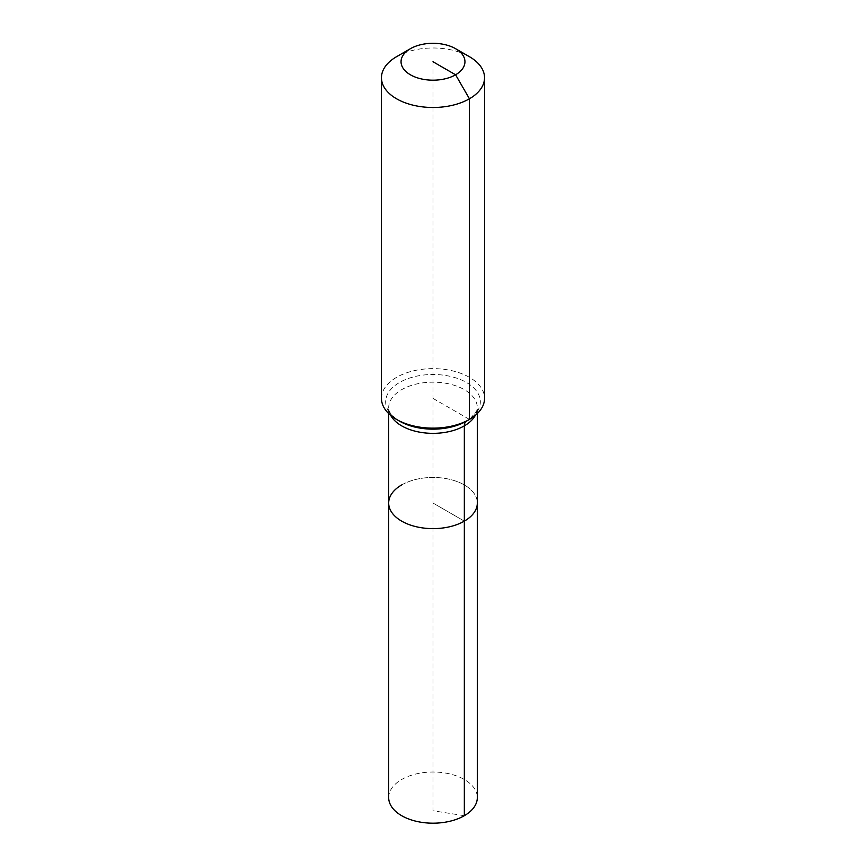 <?xml version="1.0" encoding="UTF-8"?>
<svg xmlns="http://www.w3.org/2000/svg" width="866" height="866" viewBox="0 0 866 866"><rect width="100%" height="100%" fill="white"/><g stroke="black" fill="none" stroke-linecap="round" stroke-linejoin="round"><path stroke-width="0.65" stroke-dasharray="4.33 3.25" d="M388.682 797.608A44.318 25.59 180 0 1 401.662 779.508A44.318 25.59 180 0 1 449.963 773.966A44.318 25.59 180 0 1 477.318 797.608M401.662 484.949A44.318 25.59 180 0 1 449.963 479.396A44.318 25.59 180 0 1 477.318 503.038A44.318 25.59 180 0 0 449.963 479.396A44.318 25.59 180 0 0 401.662 484.949A44.318 25.59 180 0 0 388.682 503.038M381.462 398.392A51.538 29.758 180 0 1 396.563 377.349A51.538 29.758 180 0 1 452.723 370.897A51.538 29.758 180 0 1 484.538 398.392M396.563 56.701A51.538 29.758 180 0 1 469.448 56.701M433 61.746L433 503.038L464.338 521.137L433 503.038L433 810.771L464.338 815.696M469.437 419.425L433 398.392M390.685 415.366A44.318 25.59 180 0 1 388.682 407.767A44.318 25.59 180 0 1 401.662 389.668A44.318 25.59 180 0 1 464.338 389.668A44.318 25.59 180 0 1 477.318 407.767A44.318 25.59 180 0 1 475.315 415.366M388.682 413.569L388.682 407.767C389.04 408.59 386.831 412.617 399.529 421.147A47.338 27.333 180 0 1 399.529 382.491A47.338 27.333 180 0 1 466.471 382.491A47.338 27.333 180 0 1 466.471 421.147L470.314 418.603L476.711 410.906L477.318 407.767L477.318 413.569"/><path stroke-width="1.3" d="M477.318 413.569L477.318 797.608A44.318 25.59 180 0 1 464.338 815.696A44.318 25.59 180 0 1 416.037 821.239A44.318 25.59 180 0 1 388.682 797.608L388.682 503.038A44.318 25.59 180 0 1 401.662 484.949M455.592 48.702A31.955 18.446 180 0 1 455.592 74.79A31.955 18.446 180 0 1 410.408 74.79A31.955 18.446 180 0 1 410.408 48.702A31.955 18.446 180 0 1 455.592 48.702L469.448 56.701A51.538 29.758 180 0 1 484.538 77.734L484.538 398.392A51.538 29.758 180 0 1 469.448 419.425L466.471 421.147A10.305 5.954 -120 0 0 464.338 425.856L464.338 521.137A44.318 25.59 180 0 0 477.318 503.038A44.318 25.59 180 0 1 464.338 521.137A44.318 25.59 180 0 1 416.037 526.68A44.318 25.59 180 0 1 388.682 503.038A44.318 25.59 180 0 0 416.037 526.68A44.318 25.59 180 0 0 464.338 521.137L464.338 815.696M410.408 48.702L396.552 56.701L410.408 48.702M484.538 77.734A51.538 29.758 180 0 1 469.437 98.778A51.538 29.758 180 0 1 413.277 105.23A51.538 29.758 180 0 1 381.462 77.734A51.538 29.758 180 0 1 396.552 56.701A51.538 29.758 180 0 1 396.563 56.701M433 61.746L455.592 74.79L469.437 98.778L469.437 419.425A51.538 29.758 180 0 1 469.437 419.425A51.538 29.758 180 0 1 396.552 419.425A51.538 29.758 180 0 1 381.462 398.392L381.462 77.734M466.471 421.147L469.448 419.425L466.471 421.147A47.338 27.333 180 0 1 399.529 421.147L396.552 419.425M475.315 415.366A44.318 25.59 180 0 1 464.338 425.856A44.318 25.59 180 0 1 401.662 425.856A44.318 25.59 180 0 1 390.685 415.366M388.682 413.569L388.682 503.038"/></g></svg>
